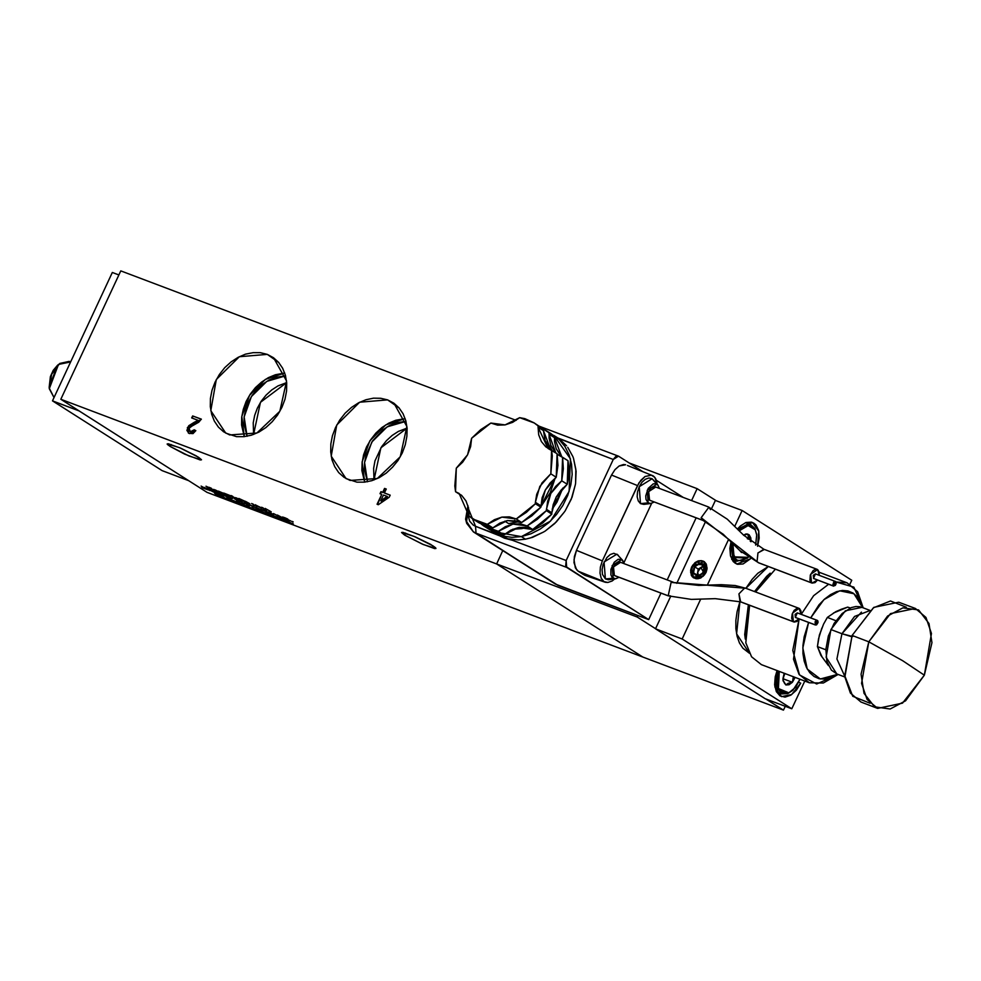 <?xml version="1.0" encoding="UTF-8"?>
<svg xmlns="http://www.w3.org/2000/svg" width="981" height="981" viewBox="0 0 981 981"><rect width="100%" height="100%" fill="white"/><g stroke="black" fill="none" stroke-linecap="round" stroke-linejoin="round"><path stroke-width="1.47" d="M472.965 519.047L478.434 522.53L492.854 527.864L487.373 524.369L501.953 517.073L516.227 518.974L521.708 522.456L540.899 507.165L542.174 497.784L545.326 489.985L550.145 482.995L556.264 477.318L557.882 465.325L557.073 453.774L551.592 450.291L550.782 473.835L556.264 477.318L545.326 489.985L540.911 505.816L535.43 502.321L539.844 486.502L550.782 473.835L556.264 477.318L557.073 453.774L547.999 448.489L538.017 427.213L543.499 430.708L550.893 450.009L545.313 441.867L543.499 430.708L538.017 427.213L538.741 434.865L541.389 441.585L545.792 446.846L551.592 450.291L552.303 455.969L550.782 473.835L542.064 482.86L536.693 494.301L535.43 502.321L540.911 505.816L540.899 507.165L535.418 503.682L535.43 502.321L535.418 503.682L526.392 512.352L516.227 518.974L509.433 516.84L501.953 517.073L494.399 519.66L487.373 524.369L482.321 523.265L477.539 521.512L469.004 516.116L468.55 508.048L466 500.911L461.524 495.307L455.503 491.677L454.792 486L456.312 468.133L462.664 462.186L467.581 454.828L470.672 446.637L471.677 438.286L480.702 429.617L490.856 423.007L497.649 425.129L505.129 424.896L512.695 422.308L519.722 417.599L524.774 418.703L534.007 422.86L538.091 425.852L538.017 427.213L538.091 425.852L543.572 429.335L543.499 430.708L543.572 429.335L534.13 422.934L539.611 426.428M551.874 512.793L551.862 514.142L546.38 510.66L546.392 509.298L551.874 512.793L553.137 504.761L556.288 496.962L561.107 489.973L567.226 484.295L568.33 478.287L568.747 466.441L568.036 460.751L557.134 454.154L562.554 457.269L561.745 480.813L567.226 484.295L568.036 460.751L562.554 457.269L563.364 468.808L561.745 480.813L567.226 484.295L556.288 496.962L551.874 512.793L546.392 509.298L550.807 493.48L561.745 480.813L555.626 486.478L550.807 493.48L547.656 501.279L546.38 510.66L527.189 525.951L532.671 529.433L542.836 522.824L551.862 514.142L551.874 512.793M554.461 437.685L561.855 456.987L556.276 448.844L554.572 441.597L554.535 436.324L550.574 433.394L554.535 436.324L554.461 437.685L548.98 434.191L554.461 437.685M555.822 452.989L548.98 434.191L549.053 432.829L554.535 436.324L542.285 428.292L549.053 432.829L549.09 438.102L550.795 445.349L555.822 452.989M495.27 533.198L507.876 538.863L518.422 539.93L525.448 539.145L521.451 536.595L492.683 531.604L491.076 530.513M521.72 528.649L519.672 527.337L521.72 528.649L512.732 529.262L526.613 527.422L521.72 528.649M795.37 617.392L795.137 614.327L797.32 612.818L795.37 617.392L815.346 624.946L795.37 617.392M817.443 620.446L815.518 625.032L815.113 621.88L816.229 620.532L817.847 620.936L817.982 622.592L816.56 624.86L815.346 624.946L817.443 620.446M670.366 595.798L668.159 595.872L614.388 575.491L612.831 573.063L613.186 567.864L616.043 563.29L619.734 562.003M608.514 579.734L605.375 578.962L613.1 578.275L612.132 565.534L621.819 559.562L616.951 554.118L604.1 562.039L605.375 578.962L602.42 574.363L602.076 569.703L603.107 564.553L606.847 557.625L610.268 554.572L613.812 553.345L618.153 555.16M614.879 575.737L668.171 595.872L671.102 582.297L744.677 588.024L738.914 593.848L740.079 601.586L793.359 621.721L792.489 613.174L799 608.33L801.146 614.265L801.048 611.004L799.478 608.576L796.891 608.355L794.132 610.427L792.158 614.094L791.606 618.116L792.685 621.132L794.144 622.052L796.891 621.476L799.38 618.937L793.837 621.966L740.557 601.831M745.805 588.22L744.677 588.024L738.914 593.848L740.643 601.856M643.646 504.393L640.507 503.621L638.239 500.948L637.209 496.803L637.552 491.8L639.232 486.699L641.979 482.296L645.388 479.243L648.944 478.005L652.083 478.789L639.232 486.699L640.507 503.621L648.22 502.934L647.264 490.193L656.951 484.222L652.083 478.789L657.846 485.006L659.306 488.33L657.908 485.068L655.823 483.743L653.26 483.915L648.22 488.428L645.743 495.957L646.001 499.476L648.22 502.934L640.507 503.621L644.002 504.357L650.844 503.498L648.22 502.934L650.599 503.523L654.155 501.965L650.857 503.498M655.651 487.005L648.662 491.616L649.52 500.151L702.801 520.286L701.207 517.735L708.92 507.14L701.207 517.735L703.279 520.531L649.52 500.151L703.279 520.531L723.255 534.277L739.748 550.537L758.718 562.898L701.207 517.735L758.239 562.653L811.508 582.788L810.649 574.241L817.639 569.642L815.039 569.421L813.163 570.586L810.306 575.16L809.95 580.36L812.293 583.131L815.052 582.542L817.541 580.004L811.998 583.033L758.239 562.653M764.371 549.507L757.957 552.928L757.099 561.377L757.921 553.002L763.782 549.237M813.531 578.459L833.507 586.013L835.432 581.439L836.131 583.658L835.334 585.375L833.507 586.013L832.906 584.774L833.764 582.15L835.604 581.512L833.666 586.098L813.69 578.545L813.298 575.406L815.481 573.885L813.531 578.459M835.248 581.39L815.456 573.885L835.407 581.426M696.436 561.88L693.812 564.087L706.369 565.105L696.436 561.88L701.084 560.74L703.88 561.61L705.952 563.67L707.08 567.901L706.026 572.45L704.272 575.173L700.569 578.005L697.785 578.741L693.959 577.919L691.801 575.05L691.421 573.002L693.162 577.122L691.286 570.979L693.236 564.933L691.286 570.979L692.917 577.159L703.144 576.313L706.614 565.056L706.381 570.807L704.174 574.903L699.294 578.214L695.357 578.287L693.162 577.122L703.095 576.019L706.369 565.105L704.309 562.162L701.023 560.887L697.246 561.586L693.812 564.087L696.436 561.88M702.053 573.578L697.798 575.773L693.616 572.855L694.622 566.785L699.821 563.634L704.015 566.54L703.561 571.347L702.053 573.578M700.79 567.484L703.352 571.862L700.79 567.484L703.254 566.711L698.19 569.054L697.687 572.095L700.79 567.484L698.19 569.054L694.622 566.785L698.19 569.054L697.687 572.095L699.686 568.342L703.242 565.988L700.79 567.484M698.325 575.602L697.687 572.095L697.184 575.124L698.006 575.7L693.616 572.855L697.184 575.124L697.687 572.095L698.325 575.602M787.89 693.555L781.563 693.886L775.763 685.314L777.712 670.783L776.866 689.079L787.89 693.555L788.81 692.807L778.436 688.588L779.257 671.372L777.16 680.949L777.872 687.056L780.336 691.446L784.175 693.469L788.81 692.807L787.89 693.555L792.513 690.489L787.89 693.555M732.5 557.331L747.399 558.177L736.768 561.279L732.5 557.331L734.046 556.803L732.5 557.331L731.519 542.53L732.5 557.331M754.929 528.514L756.67 534.792L755.652 545.068L756.707 535.099L754.929 528.514L747.473 524.124L738.019 529.691L750.649 524.565L754.929 528.514M739.932 550.709L741.428 552.426L739.932 550.709M748.295 557.38L734.046 556.803L732.905 543.928L732.476 551.408L735.468 558.753L737.234 560.126L741.538 560.887L748.295 557.38M800.729 683.107L798.644 682.31L800.729 683.107L791.704 694.548L781.477 696.62L774.916 686.958L777.087 670.55L775.223 676.804L774.671 684.885L776.339 691.58L779.993 695.885L785.07 697.135L790.784 695.149L796.29 690.219L800.729 683.107M737.418 529.066L752.39 522.456L758.767 531.162L757.602 546.258L759.208 538.14L758.644 530.611L755.934 525.007L753.886 523.204L751.483 522.174L745.977 522.542L740.25 526.074L737.418 529.066M739.858 601.574L736.559 633.8L749.386 653.199L742.85 648.196L739.453 642.911L737.111 636.338L735.909 628.735L735.909 620.409L737.099 611.666L739.858 601.574M745.02 636.681L748.393 604.787L744.689 634.425L745.278 639.171L749.582 605.24L745.867 642.788L751.544 656.755L761.379 664.615L809.325 682.739L799.086 674.303L793.506 659.232L798.988 619.501L792.783 650.415L799.503 674.891L816.707 684.002L838.105 674.413L823.28 682.997L809.325 682.739M837.713 674.266L820.3 678.938L807.24 669.054L802.85 647.889L808.577 622.408L804.138 636.804L802.973 645.412L802.973 653.616L804.15 661.096L806.468 667.571L809.816 672.782L814.071 676.534L819.086 678.68L824.641 679.146L830.551 677.908L837.713 674.266M70.657 361.903L69.124 361.327L59.694 363.448L51.613 374.386L49.271 388.194L53.93 397.379L49.332 388.684L58.492 364.429L70.436 361.989M58.492 364.429L57.401 365.398L49.148 387.237L49.332 388.684M170.191 446.527L171.148 444.467L170.191 446.527L167.555 444.565L167.187 443.988L168.413 443.768L180.798 448.207L196.335 455.907L201.485 459.868L189.051 456.03L170.191 446.527L167.199 443.878L179.646 447.716L198.493 457.22L201.51 459.758L200.283 459.979L184.551 454.044L170.191 446.527M404.601 535.111L405.558 533.063L404.601 535.111L401.585 532.585L402.811 532.352L415.196 536.803L430.733 544.504L435.895 548.453L423.449 544.627L404.601 535.111L401.609 532.475L414.043 536.313L432.903 545.816L435.539 547.766L435.907 548.342L434.681 548.575L422.296 544.124L404.601 535.111M276.838 416.005L279.462 411.934L276.838 416.005M284.748 373.087L265.311 379.402L249.505 395.331L241.767 416.398L244.269 436.68L241.51 425.031L241.669 417.219L243.227 409.273L246.133 401.487L250.265 394.166L255.477 387.605L261.571 382.038L268.291 377.673L275.403 374.705L284.748 373.087M267.261 354.423L278.898 362.639L267.261 354.423L273.417 357.66L278.616 362.32L282.663 368.218L285.385 375.147L286.697 382.811L286.538 390.941L284.919 399.218L281.89 407.311L277.586 414.926L272.166 421.756L265.826 427.557L258.837 432.081L251.43 435.184L243.926 436.717L236.593 436.643L225.704 433.062L210.792 410.647L216.323 379.573L239.303 356.692L267.261 354.423L273.613 357.795L286.526 381.045L279.818 411.321L256.948 433.026L229.713 434.951L223.558 431.714L218.358 427.054L214.324 421.156L211.589 414.227L210.29 406.563L210.449 398.433L212.068 390.156L215.084 382.063L219.388 374.448L224.808 367.617L231.148 361.817L238.15 357.292L245.544 354.19L253.049 352.657L260.382 352.731L267.261 354.423M286.673 382.541L260.505 402.333L253.638 434.424L253.196 422.75L254.655 415.331L257.353 408.071L261.216 401.254L266.072 395.122L271.749 389.935L278.028 385.876L286.673 382.541M247.065 436.263L244.146 416.913L251.443 396.569L266.783 381.339L285.557 375.809L275.6 377.329L268.966 380.101L262.687 384.16L257.01 389.359L252.154 395.478L248.291 402.308L245.593 409.567L244.134 416.974L243.987 424.258L247.065 436.263M405.153 418.593L385.717 424.908L369.898 440.837L362.161 461.904L364.662 482.186L361.915 470.537L362.063 462.725L363.62 454.779L366.526 446.993L370.659 439.672L375.882 433.112L381.965 427.532L388.684 423.179L395.797 420.211L405.153 418.593M387.667 399.929L399.292 408.145L387.667 399.929L393.822 403.166L399.009 407.826L403.056 413.724L405.778 420.653L407.09 428.317L406.931 436.447L405.312 444.724L402.296 452.817L397.979 460.432L392.559 467.263L386.232 473.063L379.23 477.588L371.836 480.678L364.319 482.223L356.986 482.149L346.097 478.569L331.186 456.153L336.716 425.08L359.696 402.198L387.667 399.929L394.006 403.301L406.919 426.551L400.211 456.827L377.342 478.532L350.107 480.457L343.951 477.22L338.752 472.56L334.717 466.649L331.995 459.733L330.683 452.057L330.842 443.939L332.461 435.662L335.477 427.569L339.782 419.954L345.214 413.124L351.541 407.323L358.543 402.799L365.938 399.696L373.454 398.163L380.787 398.237L387.667 399.929M407.066 428.047L380.91 447.839L374.043 479.93L373.589 468.256L375.049 460.837L381.609 446.76L386.477 440.628L392.155 435.441L398.421 431.382L407.066 428.047M367.47 481.769L364.54 462.419L371.836 442.075L387.176 426.845L405.962 421.303L395.993 422.836L389.359 425.607L383.093 429.666L372.547 440.984L365.987 455.074L364.527 462.48L364.392 469.764L367.47 481.769M704.015 561.524L691.568 566.957L704.015 561.524L706.062 572.438L693.616 577.87L691.568 566.957L693.481 577.772M852.771 636.522L841.943 633.689L836.928 658.974L844.837 676.473L836.928 658.974L841.943 633.689L830.882 629.508L826.112 657.233L836.805 673.922L844.899 676.988M906.321 607.3L890.478 600.936L873.286 607.803L852.072 635.455L844.911 677.049L850.38 693.126L860.962 702.077L877.652 708.392L867.069 699.428L861.6 683.352L868.761 641.758L852.072 635.455L868.761 641.758L861.11 674.155L864.04 693.322L874.512 706.872L890.172 709.018L905.537 700.839L924.298 675.112L902.495 703.193L877.652 708.392M870.073 610.378L861.98 607.313L845.426 610.783L830.882 629.508L841.943 633.689L861.477 612.132M924.298 675.112L902.667 660.753L868.761 641.758L902.667 660.753L924.298 675.112L931.95 642.714L929.019 623.548L918.547 609.998L902.888 607.852L887.523 616.031L868.761 641.758L890.564 613.677L915.408 608.478L925.99 617.441L931.46 633.518L924.298 675.112M642.8 657.062L496.631 564.001L60.859 399.304L207.028 492.352L642.8 657.062L207.028 492.352L60.859 399.304L496.656 563.94L642.8 657.062M231.774 498.875L227.433 496.398L232.472 498.532L227.433 496.398L231.774 498.875M239.732 501.88L234.201 498.655L238.874 500.666L237.819 500.666L239.732 501.88L234.201 498.655L239.732 501.88M250.646 505.166L256.531 508.232L250.646 505.166M280.787 517.404L273.454 513.492L280.787 517.404M268.757 512.241L273.601 514.596L268.757 512.241M264.968 510.586L269.885 513.284L264.968 510.586M261.253 509.605L266.844 511.972L261.253 509.605M214.189 489.924L219.536 492.204L214.189 489.924M228.978 496.227L223.766 493.124L228.769 495.013L230.143 496.668L228.978 496.227L230.143 496.668L228.769 495.013L223.766 493.124L228.978 496.227M233.564 497.661L229.211 495.184L233.564 497.661M232.46 496.337L231.013 495.564L232.46 496.337M236.519 498.777L232.166 496.3L236.519 498.777M236.298 497.845L242.503 501.217L236.298 497.845M209.983 490.635L204.44 487.41L209.983 490.635M212.607 491.628L207.065 488.403L211.896 490.463L215.673 492.793L212.607 491.628L215.673 492.793L212.252 490.684L207.065 488.403L212.607 491.628M253.638 504.59L251.688 503.56M245.029 501.168L249.959 503.854L245.029 501.168M242.479 503.976L247.408 506.674L242.479 503.976M242 504.626L236.347 501.328L242.687 504.283L236.347 501.328L242 504.626M233.748 500.666L239.953 504.026L233.748 500.666M261.191 511.273L266.035 513.627L261.191 511.273M266.611 513.088L271.357 515.577L266.611 513.088M285.532 520.237L291.418 523.302L285.532 520.237M206.697 486.932L209.468 487.447L211.344 488.317L208.23 487.606L214.214 490.157L206.697 486.932M293.233 524.013L291.909 523.314L293.233 524.013M280.051 518.164L284.797 520.653L280.051 518.164M278.346 518.36L272.436 515.307L277.194 517.097L278.346 518.36L277.194 517.097L272.436 515.307L274.288 516.828L273.147 516.398L269.934 514.363L278.346 518.36M257.022 509.458L261.768 511.947L257.022 509.458M256.176 509.985L251.823 507.508L256.176 509.985M246.268 505.632L251.124 507.986L246.268 505.632M224.379 497.968L218.726 494.669L224.379 497.968M226.513 498.777L220.86 495.479L226.513 498.777M231.013 500.482L226.66 498.005L231.013 500.482M229.91 499.157L228.463 498.373L229.91 499.157M233.969 501.585L229.615 499.121L233.969 501.585M256.249 505.681L261.743 508.219L256.249 505.681M263.472 508.305L261.522 507.275M203.042 488.011L201.08 486.135L208.058 489.911L203.042 488.011L208.058 489.911L201.08 486.135L203.042 488.011M266.391 509.114L271.185 511.874L266.391 509.114M244.551 501.806L238.91 498.52L244.943 501.303L247.58 502.959L244.551 501.806L247.58 502.959L245.483 501.622L238.91 498.52L244.551 501.806M222.785 493.884L218.395 491.101L224.845 493.946L222.785 493.884L224.845 493.946L218.395 491.101L222.785 493.884M217.524 495.38L214.496 493.1L222.528 497.269L217.524 495.38L222.528 497.269L214.496 493.1L216.298 494.915L214.802 493.21L217.524 495.38M293.098 522.064L291.774 521.365L293.098 522.064M283.178 517.735L282.491 517.048L285.054 517.858L287.825 519.121L284.931 518.532L290.695 520.96L283.178 517.735M284.723 518.888L277.39 514.976L284.723 518.888M256.985 508.183L260.983 509.801L256.985 508.183M244.441 503.241L249.787 505.534L244.441 503.241M244.318 503.609L239.965 501.144L244.318 503.609M223.594 494.939L229.48 498.005L223.594 494.939M217.598 493.517L213.245 491.04L215.624 491.922L223.668 495.81L219.339 493.517L220.639 494.657L215.697 492.168L217.598 493.517L223.668 495.81L218.8 493.124L213.245 491.04L217.598 493.517M516.141 420.309L120.749 270.879L60.859 399.304L120.749 270.879L516.141 420.309M498.826 535.491L475.503 526.307L468.82 509.593L468.195 515.601L469.703 521.107L473.185 525.08L475.503 526.307L497.342 534.559L504.492 538.213L512.401 540.249L566.111 560.543L613.272 459.427L557.637 437.894L566.528 445.742L559.023 438.814M473.222 531.763L476.03 533.186L475.503 526.307L476.03 533.186L566.638 567.435L566.111 560.543L512.401 540.249L504.541 538.238L497.858 534.89M502.824 550.611L496.619 563.916L637.27 617.074L637.944 615.602L637.27 617.074L655.615 628.747L670.55 596.706L655.615 628.747L637.27 617.074L496.619 563.916L642.8 656.976L496.619 563.916L502.824 550.611M691.605 500.531L697.148 488.648L629.017 462.897L697.148 488.648L691.605 500.531M915.408 608.478L898.719 602.175L873.875 607.374L852.072 635.455L844.739 675.615L852.685 696.216L870.049 703.267M869.693 610.722L854.623 616.387L841.943 633.689L851.533 636.657M860.178 606.785L855.873 606.54L851.324 607.595L842.164 613.444L834.108 623.426L828.381 636.019L825.855 649.312L826.909 661.292L831.398 670.121L836.903 673.959M822.225 657.307L817.406 646.614L818.559 638.901L821.82 628.098M819.589 634.695L823.562 624.161L827.302 617.454L835.886 620.691L827.302 617.454L835.751 611.592L841.428 609.152L847.756 607.092L850.233 608.036L847.756 607.092L833.433 612.978M825.83 649.802L817.406 646.614L825.83 649.802M820.901 655.345L828.467 665.621L820.901 655.345L817.406 646.614L819.442 635.112L823.562 624.161L827.302 617.454L835.751 611.592M194.189 422.382L198.223 420.408L191.712 417.943L192.668 415.883L201.375 419.181L198.751 422.186L189.664 427.348L188.818 429.617L189.922 431.505L192.521 431.652L194.213 429.788L195.832 430.634L192.95 433.541L189.075 433.394L186.893 430.451L188.695 425.693L194.189 422.382L187.42 427.569L188.56 433.112L189.456 433.553L195.832 430.634L194.213 429.788L190.351 431.714L189.137 428.194L201.375 419.181L192.668 415.883L191.712 417.943L198.591 420.641L194.189 422.382M382.688 492.303L384.515 488.391L386.22 489.041L384.393 492.953L390.205 495.147L389.236 497.208L378.323 504.688L377.121 504.246L381.732 494.363L380.027 493.713L380.984 491.653L382.688 492.303L380.984 491.653L380.027 493.713L381.732 494.363L377.121 504.246L378.323 504.688L389.236 497.208L390.205 495.147L384.393 492.953L386.22 489.041L384.515 488.391L386.183 489.114L384.515 488.391L382.688 492.303M192.117 418.09L192.668 415.883L201.338 419.255L193.036 416.116L192.117 418.09M190.032 431.566L190.719 431.947L194.213 429.788L195.808 430.671L194.581 430.021L193.147 431.738L190.964 432.032M188.757 433.234L187.42 427.569L196.936 421.585M196.605 421.744L190.755 424.54M189.885 425.165L187.31 429.249L188.413 432.952M190.719 431.947L189.848 431.468M384.76 493.185L390.168 495.221L384.76 493.185M377.526 504.393L381.732 494.363L377.526 504.393M380.42 493.872L380.984 491.653L383.056 492.536L384.883 488.624L383.056 492.536L381.351 491.886L380.42 493.872M381.106 501.021L387.495 496.644L381.106 501.021M383.436 495.013L387.139 496.411L380.738 500.788L383.436 495.013L380.738 500.788L387.139 496.411L383.436 495.013M162.123 470.659L52.496 400.861L79.118 410.929L188.744 480.715L162.123 470.659L188.744 480.715L79.118 410.929L52.496 400.861L112.374 272.436L118.873 274.888L112.374 272.436L52.496 400.861L162.123 470.659M49.148 387.299L50.374 376.569L53.268 370.364L57.413 365.386M765.818 698.913L783.439 710.121L785.241 706.259L783.439 710.121L765.818 698.913M716.081 500.69L697.148 488.648L716.081 500.69M676.767 583.364L705.621 521.5L676.767 583.364M711.765 508.317L715.431 500.457L711.765 508.317M642.8 656.976L783.439 710.121L642.8 656.976M775.346 569.176L755.554 591.911L770.244 573.137L766.652 576.313L754.475 591.506L768.405 574.841M801.281 614.314L813.617 595.761L828.724 584.222L813.617 595.761L801.281 614.314M835.959 581.917L847.093 582.824L857.639 591.751L863.121 607.742L853.862 587.141L835.959 581.917M810.662 617.858L823.93 599.636L839.773 590.807L853.948 593.701L862.679 607.582L860.607 602.015L857.259 596.804L853.004 593.051L847.989 590.905L842.421 590.452L836.523 591.69L830.502 594.584L824.604 599.035L819.037 604.848L810.662 617.858M768.282 566.515L745.952 588.281L752.219 579.219L757.872 573.321L768.282 566.515M750.465 558.79L736.682 564.014L730.477 556.031L730.955 541.953L729.876 548.33L730.44 555.859L733.15 561.463L735.198 563.266L737.602 564.296L743.108 563.928L750.465 558.79M682.187 638.95L700.728 599.183L682.187 638.95L655.553 628.882L765.18 698.668L791.814 708.736L682.187 638.95L791.814 708.736L804.751 681.01L791.814 708.736L765.18 698.668L655.553 628.882L682.187 638.95M707.276 585.142L728.552 539.513L707.276 585.142M734.708 526.319L742.077 510.512L851.704 580.311L849.902 584.161L851.704 580.311L742.077 510.512L715.431 500.457L742.077 510.512L734.708 526.319M706.062 572.438L701.059 577.809L696.228 578.802L693.408 577.735L691.397 575.442L690.563 570.513L691.568 566.957L695.051 562.567L698.178 560.911L701.39 560.605L704.223 561.672L706.222 563.952L707.068 568.882L706.062 572.438M739.196 530.88L748.098 525.583L755.137 529.715L751.949 526.38L747.645 525.632L742.887 527.557L739.196 530.88M743.635 535.27L747.767 534.081L748.429 536.717L751.041 540.077L747.338 538.679L751.041 540.077L750.207 541.107L751.041 540.077L748.429 536.717L747.767 534.081L743.635 535.27M742.041 552.548L741.428 552.426L742.041 552.548M743.488 535.123L747.767 534.081L751.041 540.077L750.943 541.696L750.796 537.919L749.104 534.817L746.198 533.971L743.488 535.123M799.956 679.195L792.844 690.207L788.81 692.807L795.701 687.129L799.956 679.195M783.022 680.323L785.904 684.934L784.481 683.107L785.904 684.934L789.08 684.787L792.341 682.249L785.904 684.934L788.148 683.217L792.341 682.249L795.051 677.344L792.341 682.249L782.948 678.705L792.341 682.249L793.384 676.706L792.341 682.249L788.148 683.217L785.904 684.934L783.083 680.765L782.948 678.558L784.886 673.506L782.948 678.558L784.162 673.224L783.022 680.274M784.481 683.107L782.985 679.943L784.481 683.107M702.96 561.009L698.251 560.96L692.574 565.35L690.599 572.315L692.353 576.767M694.622 566.785L699.821 563.634L694.622 566.785L693.616 572.855L694.622 566.785L693.837 568.269L693.616 572.855L697.798 575.773L693.616 572.855L695.222 575.025L697.798 575.773L700.839 574.474L699.232 575.528L702.997 572.61L704.015 566.54L702.997 572.61L704.235 569.556L704.015 566.54L699.821 563.634L704.015 566.54L702.396 564.369L698.386 563.867L694.622 566.785M819.294 575.332L819.196 572.07L817.639 569.642L819.294 575.332M708.92 507.14L710.514 509.691M650.023 500.408L647.963 497.723L648.318 492.523L651.176 487.949L654.867 486.674M558.459 438.421L613.272 459.427L618.508 456.202L615.774 456.386L613.272 459.427L566.111 560.543L565.718 566.356L648.637 619.636L660.986 593.162L648.637 619.636L558.03 585.399L473.418 531.886L466.625 521.524L468.391 507.263M467.937 505.546L465.607 519.157L466.674 523.425L473.418 531.886L555.418 584.087L476.03 533.186L566.638 567.435L648.637 619.636L555.381 584.063M655.97 479.28L657.221 484.295L654.756 477.355L655.97 479.28M653.223 475.944L654.756 477.355L651.384 475.196L653.223 475.944M614.952 469.691L611.568 475.062L637.527 485.62L640.851 480.285L645.008 476.582L651.384 475.196L645.008 476.582L639.048 482.787L602.395 560.948L576.448 550.402L574.4 556.632L574.008 562.763L576.57 569.777L578.14 571.15L603.953 581.61L601.206 578.287L599.955 573.198L600.36 567.116L602.395 560.948L600.36 567.116L599.955 573.198L601.206 578.287L603.953 581.61L584.97 575.295L578.14 571.15L602.812 581.193L583.609 574.645L578.14 571.15L575.32 567.864L573.995 559.771L576.448 550.402L602.395 560.948L637.527 485.62L611.568 475.062L576.448 550.402L611.568 475.062L614.952 469.691L619.146 465.975L614.952 469.691M623.524 464.504L619.146 465.975L625.571 464.687L623.524 464.504M652.304 475.491L627.423 465.485M605.792 582.358L603.953 581.61L607.84 582.506L605.792 582.358M612.169 580.985L607.84 582.506L612.169 580.985L614.768 578.949L612.169 580.985M623.953 562.714L651.654 503.327L623.953 562.714M612.07 578.496L610.28 579.366M667.166 579.918L696.118 517.821L667.166 579.918M683.095 497.318L656.399 480.322L683.095 497.318M642.616 471.542L618.508 456.202L642.616 471.542M671.102 582.297L698.668 585.461L721.329 584.676L735.223 585.534L745.719 588.195L671.102 582.297M622.714 560.335L616.951 554.118L622.714 560.335L624.174 563.67L621.819 559.562L618.128 559.256L614.204 562.211L610.869 569.372L610.869 574.817L612.144 577.429L615.467 578.851L619.023 577.306L615.725 578.827L605.375 578.962L608.87 579.697L615.712 578.839M620.519 562.346L613.53 566.944L614.388 575.491L667.669 595.626M817.099 620.323L797.295 612.818L817.247 620.36M491.064 530.5L502.897 536.067L511.959 537.367L521.451 536.595L531.015 533.799L540.286 529.066L548.906 522.579L556.534 514.584L562.886 505.411L567.717 495.393L570.844 484.921L572.131 474.399L571.555 464.221L569.115 454.792L564.909 446.465L559.121 439.562L553.873 435.49L570.415 458.814L569.09 491.518L550.415 521.193L521.451 536.595L525.448 539.145L518.422 539.93L507.876 538.863L496.656 534.118M556.264 448.808L560.997 456.177L556.264 448.808M562.898 488.035L556.938 502.137L552.217 509.102L562.898 488.035M530.782 537.833L525.448 539.145L532.56 537.281L543.278 532.229L530.782 537.833M554.694 523.474L545.289 530.966L556.166 522.051L564.234 512.168L554.694 523.474M571.261 499.084L565.596 510.083L572.021 497.195L575.283 485.129L571.261 499.084M576.043 471.223L575.651 482.762L575.908 469.372L573.48 458.335L576.043 471.223M567.766 447.348L572.732 456.349L567.766 447.348M572.879 456.692L573.37 458.004L572.879 456.692M575.614 483.179L575.369 484.737L575.614 483.179M565.387 510.451L564.492 511.824L565.387 510.451M544.97 531.199L543.278 532.229L544.97 531.199M489.519 529.581L498.765 533.738L503.817 534.841L510.843 530.12L518.397 527.545L525.877 527.312L532.671 529.433L551.862 514.142L546.38 510.66L537.355 519.329L527.189 525.951L532.671 529.433L518.397 527.545L503.817 534.841L498.336 531.359L512.916 524.05L527.189 525.951L520.396 523.817L512.916 524.05L505.362 526.638L498.336 531.359L483.915 526.012L481.254 524.148L488.501 528.489L498.336 531.359L503.817 534.841L489.396 529.507L483.927 526.024M461.683 495.454L455.503 491.677L456.312 468.133L467.581 454.828L471.677 438.286L490.856 423.007L505.129 424.896L519.722 417.599L534.13 422.934M460.984 495.172L455.503 491.677L459.083 493.48L469.004 516.116L472.952 519.035L487.373 524.369L492.854 527.864L499.881 523.143L507.435 520.568L518.434 521.107M521.708 522.456L531.874 515.847L540.899 507.165L535.418 503.682L516.227 518.974L521.708 522.456L507.435 520.568L492.854 527.864L487.802 526.76L478.556 522.603M540.899 506.552L555.123 478.188L550.255 492.658L540.899 506.552M552.303 450.745L544.798 440.408L549.164 445.362L552.303 450.745M517.232 522.015L514.498 520.273L517.232 522.015L508.685 523.621L517.232 522.015L517.281 520.776L517.232 522.015M504.859 521.181L508.685 523.621L504.859 521.181M207.347 486.944L211.05 488.354L207.457 486.919M213.907 490.01L206.035 486.257M206.096 486.331L213.686 489.973M293.331 523.891L292.252 523.388L293.331 523.891M284.564 519.991L290.83 522.934L284.502 519.93M286.109 520.506L289.076 521.941M288.806 521.745L285.925 520.482M283.717 519.881L280.664 518.875L283.717 519.881M281.486 519.317L278.886 517.821L281.486 519.317M280.1 518.446L282.589 519.452L280.186 518.385M276.765 517.281L276.299 516.766L276.765 517.281M269.934 514.363L274.288 516.828L269.934 514.363M270.266 514.804L267.224 513.799L270.266 514.804M268.046 514.24L265.446 512.744L268.046 514.24M266.66 513.37L269.15 514.363L266.746 513.296M265.937 513.492L263.276 512.425L265.851 513.48M264.637 512.855L262.785 511.923L264.662 512.989M262.552 511.824L261.105 511.04L262.552 511.824M260.676 511.175L257.635 510.181L260.676 511.175M261.498 511.812L259.364 511.027L261.461 511.812M258.457 510.611L255.857 509.114L258.457 510.611M257.071 509.74L259.56 510.745L257.157 509.679M249.726 507.214L247.862 506.294L249.738 507.349M247.629 506.184L246.182 505.399L247.629 506.184M239.879 503.915L236.262 502.517L239.879 503.915M238.322 503.204L232.767 500.371L238.138 502.91M234.214 500.923L237.304 502.407M237.083 502.395L234.251 501.07M240.014 503.29L244.441 505.399L240.173 503.302M246.82 506.294L243.067 504.185L246.82 506.294M249.37 503.486L245.618 501.365L249.37 503.486M257.083 506.392L253.172 504.847L257.083 506.392M251.884 503.621L253.368 504.185L251.884 503.621M253.65 504.651L251.626 503.511M261.694 508.109L255.146 504.712L261.682 508.109M260.37 507.385L256.433 505.399L260.039 507.116M260.308 507.533L256.433 505.411L260.357 507.422M266.918 510.108L263.018 508.563L266.918 510.108M261.719 507.336L263.202 507.9L261.719 507.336M263.484 508.366L261.314 507.251M214.655 492.254L210.756 490.279L214.655 492.254M207.126 489.409L202.699 487.508L207.126 489.409M202.785 487.765L201.878 487.422L202.785 487.765M204.269 487.888L201.792 486.564L204.269 487.888M270.609 511.506L265.128 508.452L270.609 511.506M242.565 500.469L246.439 502.53L242.761 500.494M242.43 501.107L238.812 499.697L242.43 501.107M240.872 500.384L235.317 497.563L240.688 500.102M236.703 498.103L239.855 499.599M239.671 499.611L236.801 498.25M232.607 496.239L231.308 495.626L232.607 496.239M228.315 495.221L227.837 494.669L228.315 495.221M229.959 496.447L228.585 495.564L229.959 496.447M225.348 494.326L223.251 493.59L225.348 494.326M223.349 493.946L219.045 491.346L223.349 493.946M223.901 493.492L221.056 492.511L223.545 493.259M223.999 493.762L220.786 492.315L223.889 493.651M219.486 492.106L213.76 489.433L219.106 492.033M218.076 491.456L215.158 489.936L218.236 491.469M215.023 490.071L218.174 491.591L215.17 490.083M262.086 509.777L264.367 510.623L262.258 509.777M261.02 509.274L266.513 511.824L260.848 509.127M269.309 512.904L265.544 510.794L269.309 512.904M273.503 514.461L270.842 513.394L273.417 514.449M272.203 513.823L270.351 512.904L272.24 513.823M270.118 512.793L268.671 512.008L270.118 512.793M280.21 517.024L277.905 516.153L280.21 517.024M221.608 496.766L217.12 494.988L221.608 496.766M217.267 495.123L216.36 494.792L217.267 495.123M218.751 495.258L216.274 493.921L218.751 495.258M293.196 521.953L292.105 521.438L293.196 521.953M283.926 517.588L287.617 519.023L283.95 517.71M290.388 520.813L282.516 517.048M282.577 517.122L290.168 520.764M284.147 518.52L281.829 517.637L284.147 518.52M260.921 509.691L255.857 507.336L260.921 509.691M249.677 504.921L255.943 507.864L249.615 504.859M251.222 505.436L254.189 506.87M253.92 506.674L251.087 505.546M249.75 505.436L244.024 502.763L249.37 505.35M248.181 504.504L246.942 503.842L248.181 504.504M245.275 503.388L248.438 504.921L245.434 503.4M238.089 500.396L236.127 499.587L237.991 500.236M232.338 498.569L229.971 497.539M229.799 497.539L231.97 498.348M222.638 494.694L228.904 497.637L222.577 494.632M224.171 495.209L227.138 496.644M227.187 496.705L226.672 496.337M226.869 496.447L223.999 495.172M223.876 495.344L227.114 496.864L224.048 495.319M218.763 493.185L223.079 495.442L218.837 493.345M215.734 492.033L220.051 494.289L215.808 492.192M288.365 521.978L285.802 520.641L288.365 521.978M209.394 489.482L211.234 490.365L209.394 489.482M239.131 499.574L236.654 498.238L239.131 499.574M253.478 506.895L250.915 505.558L253.478 506.895M236.495 499.721L238.199 500.543L236.495 499.721M496.705 534.155L492.818 531.69M795.542 617.478L815.493 625.02M668.159 595.872L691.384 599.391L715.223 598.606L740.569 601.831L793.837 621.966M653.272 479.819L657.846 484.994M655.161 486.76L708.441 506.895L727.338 519.194L743.684 535.307L763.88 549.262L817.136 569.385M776.547 691.985L781.563 693.886M731.752 559.378L736.768 561.279M756.559 533.909L756.67 534.755M819.258 572.303L847.093 582.824M745.634 522.665L750.649 524.565M792.182 690.783L792.795 690.244M813.69 578.545L833.642 586.086M811.998 583.033L758.718 562.898M539.292 426.22L618.116 456.006M584.97 575.295L605.118 582.162M798.975 608.318L745.719 588.195M620.029 562.101L673.309 582.236M554.02 435.589L557.882 438.053M545.093 429.911L550.574 433.406"/></g></svg>
